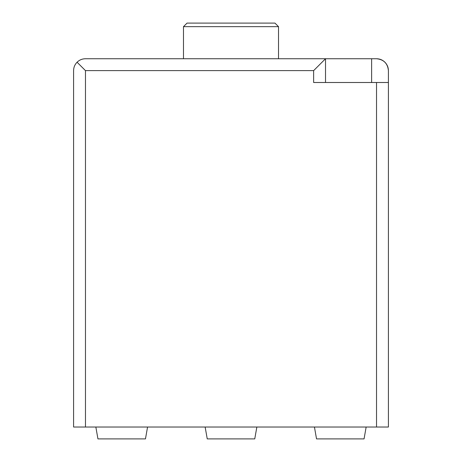 <?xml version="1.0" encoding="UTF-8"?>
<svg xmlns="http://www.w3.org/2000/svg" width="462" height="462" viewBox="0 0 462 462"><rect width="100%" height="100%" fill="white"/><g stroke="black" fill="none" stroke-linecap="round" stroke-linejoin="round"><path stroke-width="0.69" d="M376.53 58.738C379.787 58.795 382.588 59.95 384.933 62.22C387.196 64.559 388.357 67.36 388.409 70.622C387.693 63.421 383.731 59.459 376.53 58.738L325.519 58.738L313.64 70.622L313.64 82.502L388.409 82.502L388.409 427.021L73.591 427.021L73.591 70.622C73.643 67.36 74.804 64.559 77.067 62.22C79.412 59.95 82.213 58.795 85.47 58.738L325.519 58.738L325.519 82.502M388.409 70.622L388.409 82.502M313.64 70.622L85.47 70.622L77.067 62.22M183.478 26.663L278.522 26.663L274.954 23.1L187.046 23.1L183.478 26.663L183.478 58.738M147.557 427.021L145.466 438.9L97.944 438.9L95.848 427.021M256.855 427.021L254.758 438.9L207.242 438.9L205.145 427.021M366.152 427.021L364.056 438.9L316.534 438.9L314.443 427.021M376.53 82.502L376.53 427.021M85.47 70.622L85.47 427.021M371.627 58.738L371.627 82.502M278.522 26.663L278.522 58.738"/></g></svg>
